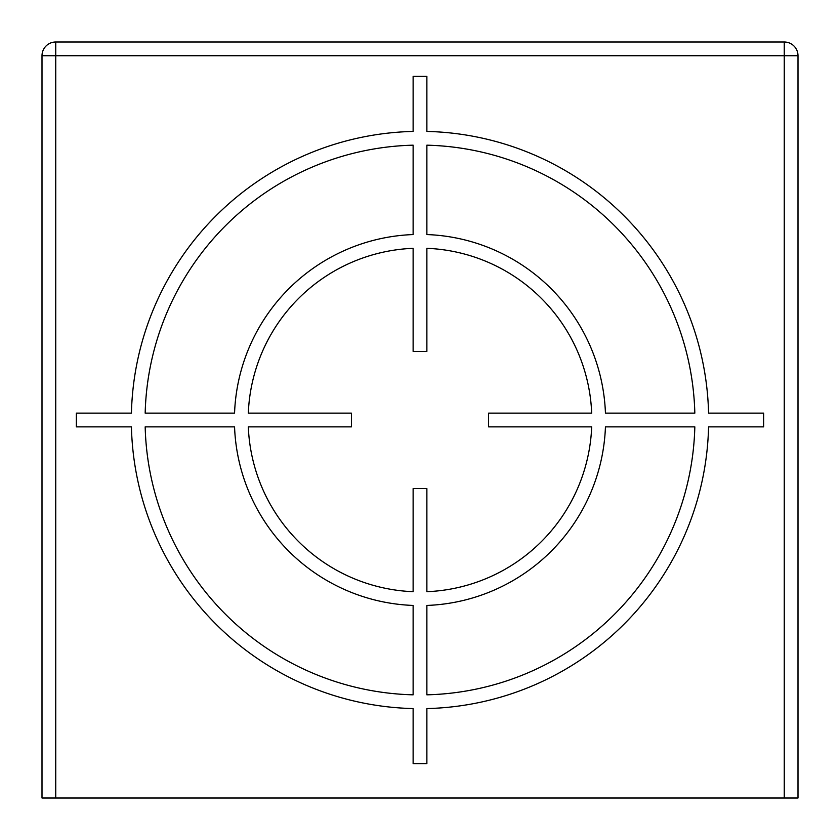 <?xml version="1.0" encoding="UTF-8"?>
<svg xmlns="http://www.w3.org/2000/svg" width="840" height="840" viewBox="0 0 840 840"><rect width="100%" height="100%" fill="white"/><g stroke="black" fill="none" stroke-linecap="round" stroke-linejoin="round"><path stroke-width="1.26" d="M55.745 798L798 798L798 55.745L55.745 55.745L55.745 798L42 798L42 55.745A13.745 13.745 0 0 1 55.745 42L55.745 55.745L42 55.745M784.255 798L784.255 42A13.745 13.745 0 0 1 798 55.745A13.745 13.745 0 0 0 784.255 42L55.745 42M413.123 76.367L413.123 131.429A288.656 288.656 0 0 0 131.429 413.133L76.367 413.133L76.367 426.878L131.429 426.878A288.656 288.656 0 0 0 413.123 708.572L413.123 763.634L426.878 763.634L426.878 708.572A288.656 288.656 0 0 0 708.572 426.878L763.634 426.878L763.634 413.133L708.572 413.133A288.656 288.656 0 0 0 426.878 131.429L426.878 76.367L413.123 76.367M694.827 413.133A274.911 274.911 0 0 0 426.878 145.173L426.878 234.559A185.566 185.566 0 0 1 605.441 413.133L694.827 413.133M591.686 413.133A171.822 171.822 0 0 0 426.878 248.325L426.878 351.414L413.123 351.414L413.123 248.325A171.822 171.822 0 0 0 248.315 413.133L351.414 413.133L351.414 426.878L248.315 426.878A171.822 171.822 0 0 0 413.123 591.686L413.123 488.586L426.878 488.586L426.878 591.686A171.822 171.822 0 0 0 591.686 426.878L488.586 426.878L488.586 413.133L591.686 413.133M426.878 694.827L426.878 605.441A185.566 185.566 0 0 0 605.441 426.878L694.827 426.878A274.911 274.911 0 0 1 426.878 694.827M145.173 426.878A274.911 274.911 0 0 0 413.123 694.827L413.123 605.441A185.566 185.566 0 0 1 234.559 426.878L145.173 426.878M413.123 145.173L413.123 234.559A185.566 185.566 0 0 0 234.559 413.133L145.173 413.133A274.911 274.911 0 0 1 413.123 145.173M798 55.745A13.745 13.745 0 0 0 784.255 42"/></g></svg>

